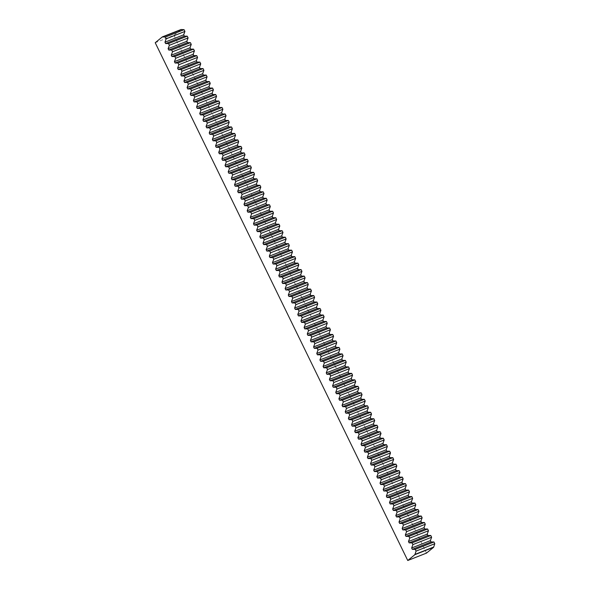 <?xml version="1.0" encoding="UTF-8"?>
<svg xmlns="http://www.w3.org/2000/svg" width="590" height="590" viewBox="0 0 590 590"><rect width="100%" height="100%" fill="white"/><g stroke="black" fill="none" stroke-linecap="round" stroke-linejoin="round"><path stroke-width="0.44" stroke-dasharray="2.95 2.21" d="M155.214 42.723L173.939 35.334L426.481 553.11M173.939 35.334L181.093 29.5"/><path stroke-width="0.89" d="M434.786 543.715L433.628 547.277L426.481 553.11L407.749 560.5L155.214 42.723L162.361 36.89L165.347 37.067L184.08 29.677L184.928 31.418L183.674 34.803L184.346 36.167L187.244 36.167L188.092 37.907L186.838 41.285L187.502 42.65L190.408 42.65L191.256 44.39L190.002 47.775L190.666 49.14L193.564 49.132L194.42 50.873L193.166 54.258L193.83 55.622L196.728 55.622L197.576 57.363L196.33 60.741L196.994 62.105L199.892 62.105L200.74 63.845L199.494 67.231L200.157 68.595L203.056 68.588L203.904 70.328L202.65 73.713L203.321 75.078L206.22 75.07L207.068 76.811L205.814 80.196L206.485 81.56L209.384 81.56L210.232 83.301L208.978 86.678L209.642 88.043L212.548 88.043L213.396 89.783L212.142 93.168L212.806 94.533L215.704 94.525L216.56 96.266L215.306 99.651L215.969 101.015L218.868 101.015L219.716 102.756L218.47 106.134L219.133 107.498L222.032 107.498L222.88 109.239L221.633 112.624L222.297 113.988L225.196 113.981L226.044 115.721L224.79 119.106L225.461 120.471L228.359 120.463L229.208 122.204L227.954 125.589L228.625 126.953L231.523 126.953L232.371 128.694L231.118 132.072L231.781 133.436L234.687 133.436L235.535 135.176L234.282 138.561L234.945 139.926L237.844 139.918L238.692 141.659L237.446 145.044L238.109 146.409L241.008 146.409L241.856 148.142L240.609 151.527L241.273 152.891L244.172 152.891L245.02 154.632L243.773 158.017L244.437 159.381L247.335 159.374L248.184 161.114L246.93 164.499L247.601 165.864L250.499 165.856L251.347 167.597L250.094 170.982L250.765 172.346L253.663 172.346L254.511 174.087L253.257 177.465L253.921 178.829L256.827 178.829L257.675 180.57L256.421 183.955L257.085 185.319L259.983 185.312L260.832 187.052L259.585 190.437L260.249 191.802L263.147 191.802L263.995 193.535L262.749 196.92L263.413 198.284L266.311 198.284L267.159 200.025L265.913 203.41L266.577 204.767L269.475 204.767L270.323 206.507L269.07 209.893L269.741 211.257L272.639 211.25L273.487 212.99L272.233 216.375L272.905 217.74L275.803 217.74L276.651 219.48L275.397 222.858L276.061 224.222L278.967 224.222L279.815 225.963L278.561 229.348L279.225 230.712L282.123 230.705L282.971 232.445L281.725 235.83L282.389 237.195L285.287 237.195L286.135 238.928L284.889 242.313L285.553 243.677L288.451 243.677L289.299 245.418L288.053 248.803L288.717 250.16L291.615 250.16L292.463 251.901L291.209 255.286L291.88 256.65L294.779 256.643L295.627 258.383L294.373 261.768L295.037 263.133L297.943 263.133L298.791 264.873L297.537 268.251L298.201 269.615L301.106 269.615L301.955 271.356L300.701 274.741L301.365 276.105L304.263 276.098L305.111 277.838L303.865 281.224L304.529 282.588L307.427 282.588L308.275 284.321L307.029 287.706L307.692 289.07L310.591 289.07L311.439 290.811L310.193 294.189L310.856 295.553L313.755 295.553L314.603 297.294L313.349 300.679L314.02 302.043L316.919 302.036L317.767 303.776L316.513 307.161L317.177 308.526L320.082 308.526L320.931 310.266L319.677 313.644L320.341 315.008L323.246 315.008L324.094 316.749L322.841 320.134L323.504 321.498L326.403 321.491L327.251 323.231L326.005 326.617L326.668 327.981L329.567 327.974L330.415 329.714L329.168 333.099L329.832 334.464L332.731 334.464L333.579 336.204L332.332 339.582L332.996 340.946L335.894 340.946L336.743 342.687L335.489 346.072L336.16 347.436L339.058 347.429L339.906 349.169L338.653 352.555L339.316 353.919L342.222 353.919L343.07 355.659L341.817 359.037L342.48 360.401L345.379 360.401L346.234 362.142L344.98 365.527L345.644 366.892L348.543 366.884L349.391 368.625L348.144 372.01L348.808 373.374L351.706 373.367L352.555 375.107L351.308 378.492L351.972 379.857L354.87 379.857L355.718 381.597L354.472 384.975L355.136 386.339L358.034 386.339L358.882 388.08L357.629 391.465L358.3 392.829L361.198 392.822L362.046 394.562L360.792 397.948L361.456 399.312L364.362 399.312L365.21 401.045L363.956 404.43L364.62 405.795L367.518 405.795L368.374 407.535L367.12 410.92L367.784 412.285L370.682 412.277L371.53 414.018L370.284 417.403L370.948 418.767L373.846 418.76L374.694 420.5L373.448 423.886L374.112 425.25L377.01 425.25L377.858 426.99L376.612 430.368L377.276 431.733L380.174 431.733L381.022 433.473L379.768 436.858L380.439 438.223L383.338 438.215L384.186 439.956L382.932 443.341L383.596 444.705L386.502 444.705L387.35 446.438L386.096 449.823L386.76 451.188L389.658 451.188L390.514 452.928L389.26 456.313L389.924 457.678L392.822 457.67L393.67 459.411L392.424 462.796L393.088 464.16L395.986 464.153L396.834 465.894L395.588 469.279L396.251 470.643L399.15 470.643L399.998 472.384L398.744 475.761L399.415 477.126L402.314 477.126L403.162 478.866L401.908 482.251L402.579 483.616L405.477 483.608L406.326 485.349L405.072 488.734L405.736 490.098L408.641 490.098L409.49 491.831L408.236 495.217L408.9 496.581L411.798 496.581L412.653 498.321L411.4 501.707L412.063 503.064L414.962 503.064L415.81 504.804L414.564 508.189L415.227 509.553L418.126 509.546L418.974 511.287L417.727 514.672L418.391 516.036L421.29 516.036L422.138 517.777L420.884 521.154L421.555 522.519L424.453 522.519L425.301 524.259L424.048 527.644L424.719 529.009L427.617 529.001L428.465 530.742L427.212 534.127L427.875 535.491L430.781 535.491L431.629 537.225L430.375 540.61L431.039 541.974L433.938 541.974L434.786 543.715L416.061 551.104L414.895 554.666L433.628 547.277M162.361 36.89L181.093 29.5L184.08 29.677M416.061 551.104L415.213 549.364L433.938 541.974M165.347 37.067L166.196 38.807L164.949 42.192L165.613 43.557L168.511 43.557L169.359 45.297L168.106 48.675L168.777 50.039L171.675 50.039L172.523 51.78L171.27 55.165L171.933 56.529L174.839 56.522L175.687 58.263L174.434 61.648L175.097 63.012L177.996 63.005L178.851 64.745L177.597 68.13L178.261 69.495L181.16 69.495L182.008 71.235L180.761 74.613L181.425 75.977L184.323 75.977L185.172 77.718L183.925 81.103L184.589 82.467L187.487 82.46L188.335 84.2L187.082 87.586L187.753 88.95L190.651 88.95L191.499 90.69L190.245 94.068L190.917 95.433L193.815 95.433L194.663 97.173L193.409 100.558L194.073 101.922L196.979 101.915L197.827 103.656L196.573 107.041L197.237 108.405L200.135 108.398L200.991 110.138L199.737 113.523L200.401 114.888L203.299 114.888L204.147 116.628L202.901 120.006L203.565 121.37L206.463 121.37L207.311 123.111L206.065 126.496L206.729 127.86L209.627 127.853L210.475 129.594L209.221 132.979L209.893 134.343L212.791 134.343L213.639 136.076L212.385 139.461L213.056 140.826L215.955 140.826L216.803 142.566L215.549 145.951L216.213 147.316L219.119 147.308L219.967 149.049L218.713 152.434L219.377 153.798L222.275 153.791L223.123 155.531L221.877 158.917L222.541 160.281L225.439 160.281L226.287 162.021L225.041 165.399L225.705 166.764L228.603 166.764L229.451 168.504L228.205 171.889L228.868 173.254L231.767 173.246L232.615 174.987L231.361 178.372L232.032 179.736L234.931 179.736L235.779 181.469L234.525 184.854L235.196 186.219L238.094 186.219L238.943 187.959L237.689 191.344L238.353 192.709L241.258 192.701L242.106 194.442L240.853 197.827L241.517 199.191L244.415 199.184L245.263 200.925L244.017 204.31L244.68 205.674L247.579 205.674L248.427 207.415L247.181 210.792L247.844 212.157L250.743 212.157L251.591 213.897L250.344 217.282L251.008 218.647L253.906 218.639L254.755 220.38L253.501 223.765L254.172 225.129L257.07 225.129L257.919 226.862L256.665 230.248L257.336 231.612L260.234 231.612L261.082 233.352L259.829 236.738L260.492 238.094L263.398 238.094L264.246 239.835L262.993 243.22L263.656 244.584L266.555 244.577L267.403 246.318L266.156 249.703L266.82 251.067L269.719 251.067L270.567 252.808L269.32 256.185L269.984 257.55L272.882 257.55L273.731 259.29L272.484 262.675L273.148 264.04L276.046 264.032L276.894 265.773L275.641 269.158L276.312 270.522L279.21 270.522L280.058 272.256L278.805 275.641L279.468 277.005L282.374 277.005L283.222 278.745L281.968 282.123L282.632 283.488L285.538 283.488L286.386 285.228L285.132 288.613L285.796 289.978L288.694 289.97L289.543 291.711L288.296 295.096L288.96 296.46L291.858 296.46L292.706 298.201L291.46 301.579L292.124 302.943L295.022 302.943L295.87 304.683L294.624 308.069L295.288 309.433L298.186 309.425L299.034 311.166L297.78 314.551L298.452 315.916L301.35 315.908L302.198 317.649L300.944 321.034L301.608 322.398L304.514 322.398L305.362 324.139L304.108 327.516L304.772 328.881L307.678 328.881L308.526 330.621L307.272 334.006L307.936 335.371L310.834 335.363L311.682 337.104L310.436 340.489L311.1 341.853L313.998 341.853L314.846 343.594L313.6 346.972L314.264 348.336L317.162 348.336L318.01 350.077L316.764 353.462L317.427 354.826L320.326 354.819L321.174 356.559L319.92 359.944L320.591 361.309L323.49 361.301L324.338 363.042L323.084 366.427L323.748 367.791L326.654 367.791L327.502 369.532L326.248 372.91L326.912 374.274L329.81 374.274L330.666 376.014L329.412 379.4L330.076 380.764L332.974 380.757L333.822 382.497L332.576 385.882L333.239 387.247L336.138 387.247L336.986 388.987L335.74 392.365L336.403 393.729L339.302 393.729L340.15 395.47L338.903 398.855L339.567 400.219L342.466 400.212L343.314 401.952L342.06 405.337L342.731 406.702L345.629 406.694L346.478 408.435L345.224 411.82L345.888 413.184L348.793 413.184L349.641 414.925L348.388 418.303L349.051 419.667L351.95 419.667L352.805 421.408L351.552 424.793L352.215 426.157L355.114 426.15L355.962 427.89L354.715 431.275L355.379 432.64L358.278 432.64L359.126 434.373L357.879 437.758L358.543 439.122L361.441 439.122L362.29 440.863L361.043 444.248L361.707 445.612L364.605 445.605L365.453 447.345L364.2 450.731L364.871 452.095L367.769 452.088L368.617 453.828L367.364 457.213L368.027 458.577L370.933 458.577L371.781 460.318L370.527 463.696L371.191 465.06L374.09 465.06L374.945 466.801L373.691 470.186L374.355 471.55L377.253 471.543L378.101 473.283L376.855 476.668L377.519 478.033L380.417 478.033L381.265 479.766L380.019 483.151L380.683 484.515L383.581 484.515L384.429 486.256L383.175 489.641L383.847 491.005L386.745 490.998L387.593 492.739L386.339 496.124L387.011 497.488L389.909 497.481L390.757 499.221L389.503 502.606L390.167 503.971L393.073 503.971L393.921 505.711L392.667 509.089L393.331 510.453L396.229 510.453L397.085 512.194L395.831 515.579L396.495 516.943L399.393 516.936L400.241 518.676L398.995 522.062L399.659 523.426L402.557 523.426L403.405 525.159L402.159 528.544L402.823 529.909L405.721 529.909L406.569 531.649L405.315 535.034L405.986 536.391L408.885 536.391L409.733 538.132L408.479 541.517L409.15 542.881L412.049 542.874L412.897 544.614L411.643 547.999L412.307 549.364L415.213 549.364M407.749 560.5L414.895 554.666M412.897 544.614L431.629 537.225M412.049 542.874L430.781 535.491M409.733 538.132L428.465 530.742M408.885 536.391L427.617 529.001M406.569 531.649L425.301 524.259M405.721 529.909L424.453 522.519M403.405 525.159L422.138 517.777M402.557 523.426L421.29 516.036M400.241 518.676L418.974 511.287M399.393 516.936L418.126 509.546M397.085 512.194L415.81 504.804M396.229 510.453L414.962 503.064M393.921 505.711L412.653 498.321M393.073 503.971L411.798 496.581M390.757 499.221L409.49 491.831M389.909 497.481L408.641 490.098M387.593 492.739L406.326 485.349M386.745 490.998L405.477 483.608M384.429 486.256L403.162 478.866M383.581 484.515L402.314 477.126M381.265 479.766L399.998 472.384M380.417 478.033L399.15 470.643M378.101 473.283L396.834 465.894M377.253 471.543L395.986 464.153M374.945 466.801L393.67 459.411M374.09 465.06L392.822 457.67M371.781 460.318L390.514 452.928M370.933 458.577L389.658 451.188M368.617 453.828L387.35 446.438M367.769 452.088L386.502 444.705M365.453 447.345L384.186 439.956M364.605 445.605L383.338 438.215M362.29 440.863L381.022 433.473M361.441 439.122L380.174 431.733M359.126 434.373L377.858 426.99M358.278 432.64L377.01 425.25M355.962 427.89L374.694 420.5M355.114 426.15L373.846 418.76M352.805 421.408L371.53 414.018M351.95 419.667L370.682 412.277M349.641 414.925L368.374 407.535M348.793 413.184L367.518 405.795M346.478 408.435L365.21 401.045M345.629 406.694L364.362 399.312M343.314 401.952L362.046 394.562M342.466 400.212L361.198 392.822M340.15 395.47L358.882 388.08M339.302 393.729L358.034 386.339M336.986 388.987L355.718 381.597M336.138 387.247L354.87 379.857M333.822 382.497L352.555 375.107M332.974 380.757L351.706 373.367M330.666 376.014L349.391 368.625M329.81 374.274L348.543 366.884M327.502 369.532L346.234 362.142M326.654 367.791L345.379 360.401M324.338 363.042L343.07 355.659M323.49 361.301L342.222 353.919M321.174 356.559L339.906 349.169M320.326 354.819L339.058 347.429M318.01 350.077L336.743 342.687M317.162 348.336L335.894 340.946M314.846 343.594L333.579 336.204M313.998 341.853L332.731 334.464M311.682 337.104L330.415 329.714M310.834 335.363L329.567 327.974M308.526 330.621L327.251 323.231M307.678 328.881L326.403 321.491M305.362 324.139L324.094 316.749M304.514 322.398L323.246 315.008M302.198 317.649L320.931 310.266M301.35 315.908L320.082 308.526M299.034 311.166L317.767 303.776M298.186 309.425L316.919 302.036M295.87 304.683L314.603 297.294M295.022 302.943L313.755 295.553M292.706 298.201L311.439 290.811M291.858 296.46L310.591 289.07M289.543 291.711L308.275 284.321M288.694 289.97L307.427 282.588M286.386 285.228L305.111 277.838M285.538 283.488L304.263 276.098M283.222 278.745L301.955 271.356M282.374 277.005L301.106 269.615M280.058 272.256L298.791 264.873M279.21 270.522L297.943 263.133M276.894 265.773L295.627 258.383M276.046 264.032L294.779 256.643M273.731 259.29L292.463 251.901M272.882 257.55L291.615 250.16M270.567 252.808L289.299 245.418M269.719 251.067L288.451 243.677M267.403 246.318L286.135 238.928M266.555 244.577L285.287 237.195M264.246 239.835L282.971 232.445M263.398 238.094L282.123 230.705M261.082 233.352L279.815 225.963M260.234 231.612L278.967 224.222M257.919 226.862L276.651 219.48M257.07 225.129L275.803 217.74M254.755 220.38L273.487 212.99M253.906 218.639L272.639 211.25M251.591 213.897L270.323 206.507M250.743 212.157L269.475 204.767M248.427 207.415L267.159 200.025M247.579 205.674L266.311 198.284M245.263 200.925L263.995 193.535M244.415 199.184L263.147 191.802M242.106 194.442L260.832 187.052M241.258 192.701L259.983 185.312M238.943 187.959L257.675 180.57M238.094 186.219L256.827 178.829M235.779 181.469L254.511 174.087M234.931 179.736L253.663 172.346M232.615 174.987L251.347 167.597M231.767 173.246L250.499 165.856M229.451 168.504L248.184 161.114M228.603 166.764L247.335 159.374M226.287 162.021L245.02 154.632M225.439 160.281L244.172 152.891M223.123 155.531L241.856 148.142M222.275 153.791L241.008 146.409M219.967 149.049L238.692 141.659M219.119 147.308L237.844 139.918M216.803 142.566L235.535 135.176M215.955 140.826L234.687 133.436M213.639 136.076L232.371 128.694M212.791 134.343L231.523 126.953M210.475 129.594L229.208 122.204M209.627 127.853L228.359 120.463M207.311 123.111L226.044 115.721M206.463 121.37L225.196 113.981M204.147 116.628L222.88 109.239M203.299 114.888L222.032 107.498M200.991 110.138L219.716 102.756M200.135 108.398L218.868 101.015M197.827 103.656L216.56 96.266M196.979 101.915L215.704 94.525M194.663 97.173L213.396 89.783M193.815 95.433L212.548 88.043M191.499 90.69L210.232 83.301M190.651 88.95L209.384 81.56M188.335 84.2L207.068 76.811M187.487 82.46L206.22 75.07M185.172 77.718L203.904 70.328M184.323 75.977L203.056 68.588M182.008 71.235L200.74 63.845M181.16 69.495L199.892 62.105M178.851 64.745L197.576 57.363M177.996 63.005L196.728 55.622M175.687 58.263L194.42 50.873M174.839 56.522L193.564 49.132M172.523 51.78L191.256 44.39M171.675 50.039L190.408 42.65M169.359 45.297L188.092 37.907M168.511 43.557L187.244 36.167M166.196 38.807L184.928 31.418M162.449 37.074L181.182 29.684M164.949 42.192L183.674 34.803M165.613 43.557L184.346 36.167M168.106 48.675L186.838 41.285M168.777 50.039L187.502 42.65M171.27 55.165L190.002 47.775M171.933 56.529L190.666 49.14M174.434 61.648L193.166 54.258M175.097 63.012L193.83 55.622M177.597 68.13L196.33 60.741M178.261 69.495L196.994 62.105M180.761 74.613L199.494 67.231M181.425 75.977L200.157 68.595M183.925 81.103L202.65 73.713M184.589 82.467L203.321 75.078M187.082 87.586L205.814 80.196M187.753 88.95L206.485 81.56M190.245 94.068L208.978 86.678M190.917 95.433L209.642 88.043M193.409 100.558L212.142 93.168M194.073 101.922L212.806 94.533M196.573 107.041L215.306 99.651M197.237 108.405L215.969 101.015M199.737 113.523L218.47 106.134M200.401 114.888L219.133 107.498M202.901 120.006L221.633 112.624M203.565 121.37L222.297 113.988M206.065 126.496L224.79 119.106M206.729 127.86L225.461 120.471M209.221 132.979L227.954 125.589M209.893 134.343L228.625 126.953M212.385 139.461L231.118 132.072M213.056 140.826L231.781 133.436M215.549 145.951L234.282 138.561M216.213 147.316L234.945 139.926M218.713 152.434L237.446 145.044M219.377 153.798L238.109 146.409M221.877 158.917L240.609 151.527M222.541 160.281L241.273 152.891M225.041 165.399L243.773 158.017M225.705 166.764L244.437 159.381M228.205 171.889L246.93 164.499M228.868 173.254L247.601 165.864M231.361 178.372L250.094 170.982M232.032 179.736L250.765 172.346M234.525 184.854L253.257 177.465M235.196 186.219L253.921 178.829M237.689 191.344L256.421 183.955M238.353 192.709L257.085 185.319M240.853 197.827L259.585 190.437M241.517 199.191L260.249 191.802M244.017 204.31L262.749 196.92M244.68 205.674L263.413 198.284M247.181 210.792L265.913 203.41M247.844 212.157L266.577 204.767M250.344 217.282L269.07 209.893M251.008 218.647L269.741 211.257M253.501 223.765L272.233 216.375M254.172 225.129L272.905 217.74M256.665 230.248L275.397 222.858M257.336 231.612L276.061 224.222M259.829 236.738L278.561 229.348M260.492 238.094L279.225 230.712M262.993 243.22L281.725 235.83M263.656 244.584L282.389 237.195M266.156 249.703L284.889 242.313M266.82 251.067L285.553 243.677M269.32 256.185L288.053 248.803M269.984 257.55L288.717 250.16M272.484 262.675L291.209 255.286M273.148 264.04L291.88 256.65M275.641 269.158L294.373 261.768M276.312 270.522L295.037 263.133M278.805 275.641L297.537 268.251M279.468 277.005L298.201 269.615M281.968 282.123L300.701 274.741M282.632 283.488L301.365 276.105M285.132 288.613L303.865 281.224M285.796 289.978L304.529 282.588M288.296 295.096L307.029 287.706M288.96 296.46L307.692 289.07M291.46 301.579L310.193 294.189M292.124 302.943L310.856 295.553M294.624 308.069L313.349 300.679M295.288 309.433L314.02 302.043M297.78 314.551L316.513 307.161M298.452 315.916L317.177 308.526M300.944 321.034L319.677 313.644M301.608 322.398L320.341 315.008M304.108 327.516L322.841 320.134M304.772 328.881L323.504 321.498M307.272 334.006L326.005 326.617M307.936 335.371L326.668 327.981M310.436 340.489L329.168 333.099M311.1 341.853L329.832 334.464M313.6 346.972L332.332 339.582M314.264 348.336L332.996 340.946M316.764 353.462L335.489 346.072M317.427 354.826L336.16 347.436M319.92 359.944L338.653 352.555M320.591 361.309L339.316 353.919M323.084 366.427L341.817 359.037M323.748 367.791L342.48 360.401M326.248 372.91L344.98 365.527M326.912 374.274L345.644 366.892M329.412 379.4L348.144 372.01M330.076 380.764L348.808 373.374M332.576 385.882L351.308 378.492M333.239 387.247L351.972 379.857M335.74 392.365L354.472 384.975M336.403 393.729L355.136 386.339M338.903 398.855L357.629 391.465M339.567 400.219L358.3 392.829M342.06 405.337L360.792 397.948M342.731 406.702L361.456 399.312M345.224 411.82L363.956 404.43M345.888 413.184L364.62 405.795M348.388 418.303L367.12 410.92M349.051 419.667L367.784 412.285M351.552 424.793L370.284 417.403M352.215 426.157L370.948 418.767M354.715 431.275L373.448 423.886M355.379 432.64L374.112 425.25M357.879 437.758L376.612 430.368M358.543 439.122L377.276 431.733M361.043 444.248L379.768 436.858M361.707 445.612L380.439 438.223M364.2 450.731L382.932 443.341M364.871 452.095L383.596 444.705M367.364 457.213L386.096 449.823M368.027 458.577L386.76 451.188M370.527 463.696L389.26 456.313M371.191 465.06L389.924 457.678M373.691 470.186L392.424 462.796M374.355 471.55L393.088 464.16M376.855 476.668L395.588 469.279M377.519 478.033L396.251 470.643M380.019 483.151L398.744 475.761M380.683 484.515L399.415 477.126M383.175 489.641L401.908 482.251M383.847 491.005L402.579 483.616M386.339 496.124L405.072 488.734M387.011 497.488L405.736 490.098M389.503 502.606L408.236 495.217M390.167 503.971L408.9 496.581M392.667 509.089L411.4 501.707M393.331 510.453L412.063 503.064M395.831 515.579L414.564 508.189M396.495 516.943L415.227 509.553M398.995 522.062L417.727 514.672M399.659 523.426L418.391 516.036M402.159 528.544L420.884 521.154M402.823 529.909L421.555 522.519M405.315 535.034L424.048 527.644M405.986 536.391L424.719 529.009M408.479 541.517L427.212 534.127M409.15 542.881L427.875 535.491M411.643 547.999L430.375 540.61M412.307 549.364L431.039 541.974M414.807 554.482L433.539 547.092"/></g></svg>

